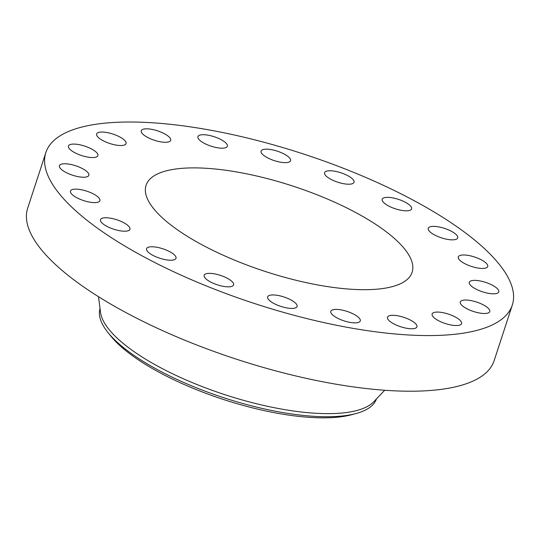 <?xml version="1.0" encoding="UTF-8"?>
<svg xmlns="http://www.w3.org/2000/svg" width="540" height="540" viewBox="0 0 540 540"><rect width="100%" height="100%" fill="white"/><g stroke="black" fill="none" stroke-linecap="round" stroke-linejoin="round"><path stroke-width="0.81" d="M121.331 221.522A15.485 4.968 18.1 0 0 100.494 219.665A15.485 4.968 18.1 0 0 109.087 227.428A15.485 4.968 18.1 0 0 129.931 229.284A15.485 4.968 18.1 0 0 121.331 221.522M492.601 324.776A245.376 78.671 18.1 0 0 512.325 305.026A245.376 78.671 18.1 0 0 340.612 167.204A245.376 78.671 18.1 0 0 65.583 132.813A245.376 78.671 18.1 0 0 45.86 152.557A245.376 78.671 18.1 0 0 217.573 290.378A245.376 78.671 18.1 0 0 492.601 324.776M45.86 152.557L27.675 208.197A245.376 78.671 18.1 0 0 199.388 346.019A245.376 78.671 18.1 0 0 474.417 380.417A245.376 78.671 18.1 0 0 494.14 360.666L512.325 305.026M98.503 296.703L100.541 312.41A145.409 46.622 18.1 0 0 213.172 390.677A145.409 46.622 18.1 0 0 365.877 407.248A145.409 46.622 18.1 0 0 373.788 401.726L384.716 390.251M100.042 308.57A145.409 46.622 18.1 0 0 107.919 332.465A145.409 46.622 18.1 0 0 258.336 407.531A145.409 46.622 18.1 0 0 355.995 413.552A145.409 46.622 18.1 0 0 364.871 410.339A145.409 46.622 18.1 0 0 376.461 398.918M107.919 332.465L110.808 336.062A141.102 45.239 18.1 0 0 256.77 408.908A141.102 45.239 18.1 0 0 351.54 414.747L355.995 413.552M400.869 283.541A139.955 44.874 18.1 0 0 412.121 272.275A139.955 44.874 18.1 0 0 314.179 193.664A139.955 44.874 18.1 0 0 157.316 174.049A139.955 44.874 18.1 0 0 146.063 185.315A139.955 44.874 18.1 0 0 244.006 263.918A139.955 44.874 18.1 0 0 400.869 283.541M162.938 248.819A15.485 4.968 18.1 0 0 146.563 248.684A15.485 4.968 18.1 0 0 159.624 258.181A15.485 4.968 18.1 0 0 176 258.309A15.485 4.968 18.1 0 0 162.938 248.819M215.912 274.151A15.485 4.968 18.1 0 0 204.161 275.292A15.485 4.968 18.1 0 0 221.846 286.051A15.485 4.968 18.1 0 0 233.597 284.918A15.485 4.968 18.1 0 0 215.912 274.151M275.076 295.049A15.485 4.968 18.1 0 0 267.658 296.872A15.485 4.968 18.1 0 0 274.273 303.683A15.485 4.968 18.1 0 0 289.676 308.32A15.485 4.968 18.1 0 0 297.094 306.497A15.485 4.968 18.1 0 0 290.48 299.693A15.485 4.968 18.1 0 0 275.076 295.049M334.625 309.461A15.485 4.968 18.1 0 0 330.831 311.324A15.485 4.968 18.1 0 0 339.478 319.113A15.485 4.968 18.1 0 0 356.474 322.805A15.485 4.968 18.1 0 0 360.268 320.942A15.485 4.968 18.1 0 0 351.621 313.153A15.485 4.968 18.1 0 0 334.625 309.461M388.746 315.974A15.485 4.968 18.1 0 0 387.497 317.223A15.485 4.968 18.1 0 0 398.338 325.917A15.485 4.968 18.1 0 0 415.692 328.091A15.485 4.968 18.1 0 0 416.941 326.842A15.485 4.968 18.1 0 0 406.1 318.148A15.485 4.968 18.1 0 0 388.746 315.974M432.128 313.956A15.485 4.968 18.1 0 0 432.115 313.99A15.485 4.968 18.1 0 0 445.23 323.5A15.485 4.968 18.1 0 0 461.538 323.649A15.485 4.968 18.1 0 0 461.552 323.615A15.485 4.968 18.1 0 0 448.436 314.105A15.485 4.968 18.1 0 0 432.128 313.956M460.532 303.601A15.485 4.968 18.1 0 0 475.754 312.161A15.485 4.968 18.1 0 0 489.753 311.573A15.485 4.968 18.1 0 0 489.53 309.926A15.485 4.968 18.1 0 0 474.309 301.367A15.485 4.968 18.1 0 0 460.31 301.954A15.485 4.968 18.1 0 0 460.532 303.601M471.177 285.923A15.485 4.968 18.1 0 0 487.073 293.051A15.485 4.968 18.1 0 0 498.764 291.904A15.485 4.968 18.1 0 0 496.921 288.259A15.485 4.968 18.1 0 0 481.025 281.131A15.485 4.968 18.1 0 0 469.327 282.278A15.485 4.968 18.1 0 0 471.177 285.923M463.016 262.649A15.485 4.968 18.1 0 0 478.258 268.09A15.485 4.968 18.1 0 0 487.721 266.524A15.485 4.968 18.1 0 0 482.99 260.773A15.485 4.968 18.1 0 0 467.748 255.332A15.485 4.968 18.1 0 0 458.285 256.898A15.485 4.968 18.1 0 0 463.016 262.649M436.853 236.068A15.485 4.968 18.1 0 0 457.697 237.924A15.485 4.968 18.1 0 0 449.098 230.155A15.485 4.968 18.1 0 0 428.254 228.299A15.485 4.968 18.1 0 0 436.853 236.068M395.246 208.771A15.485 4.968 18.1 0 0 411.629 208.899A15.485 4.968 18.1 0 0 398.567 199.409A15.485 4.968 18.1 0 0 382.185 199.274A15.485 4.968 18.1 0 0 395.246 208.771M342.272 183.431A15.485 4.968 18.1 0 0 354.024 182.291A15.485 4.968 18.1 0 0 336.339 171.531A15.485 4.968 18.1 0 0 324.587 172.672A15.485 4.968 18.1 0 0 342.272 183.431M283.115 162.533A15.485 4.968 18.1 0 0 290.527 160.711A15.485 4.968 18.1 0 0 283.918 153.907A15.485 4.968 18.1 0 0 268.508 149.263A15.485 4.968 18.1 0 0 261.09 151.085A15.485 4.968 18.1 0 0 267.705 157.896A15.485 4.968 18.1 0 0 283.115 162.533M223.56 148.129A15.485 4.968 18.1 0 0 227.353 146.266A15.485 4.968 18.1 0 0 218.707 138.476A15.485 4.968 18.1 0 0 201.71 134.777A15.485 4.968 18.1 0 0 197.917 136.64A15.485 4.968 18.1 0 0 206.57 144.43A15.485 4.968 18.1 0 0 223.56 148.129M169.445 141.608A15.485 4.968 18.1 0 0 170.687 140.366A15.485 4.968 18.1 0 0 159.853 131.666A15.485 4.968 18.1 0 0 142.493 129.499A15.485 4.968 18.1 0 0 141.251 130.741A15.485 4.968 18.1 0 0 152.084 139.442A15.485 4.968 18.1 0 0 169.445 141.608M126.056 143.633A15.485 4.968 18.1 0 0 126.07 143.593A15.485 4.968 18.1 0 0 112.955 134.082A15.485 4.968 18.1 0 0 96.647 133.934A15.485 4.968 18.1 0 0 96.633 133.974A15.485 4.968 18.1 0 0 109.748 143.485A15.485 4.968 18.1 0 0 126.056 143.633M97.652 153.988A15.485 4.968 18.1 0 0 82.438 145.422A15.485 4.968 18.1 0 0 68.438 146.009A15.485 4.968 18.1 0 0 68.654 147.656A15.485 4.968 18.1 0 0 83.876 156.222A15.485 4.968 18.1 0 0 97.875 155.635A15.485 4.968 18.1 0 0 97.652 153.988M87.014 171.666A15.485 4.968 18.1 0 0 71.111 164.531A15.485 4.968 18.1 0 0 59.42 165.686A15.485 4.968 18.1 0 0 61.263 169.324A15.485 4.968 18.1 0 0 77.166 176.459A15.485 4.968 18.1 0 0 88.857 175.304A15.485 4.968 18.1 0 0 87.014 171.666M95.168 194.933A15.485 4.968 18.1 0 0 79.934 189.493A15.485 4.968 18.1 0 0 70.463 191.059A15.485 4.968 18.1 0 0 75.195 196.81A15.485 4.968 18.1 0 0 90.436 202.257A15.485 4.968 18.1 0 0 99.907 200.684A15.485 4.968 18.1 0 0 95.168 194.933"/></g></svg>
